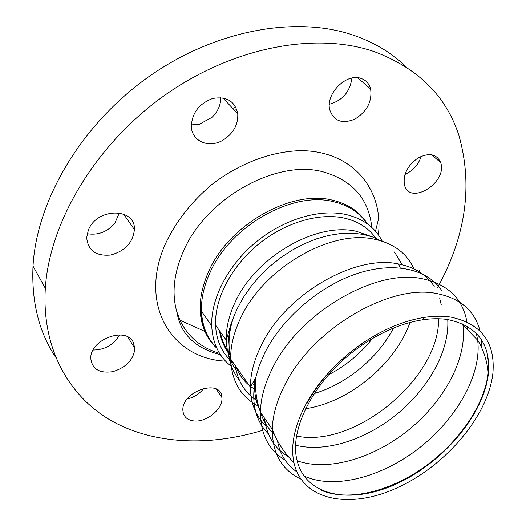<?xml version="1.0" encoding="UTF-8"?>
<svg xmlns="http://www.w3.org/2000/svg" width="526" height="526" viewBox="0 0 526 526"><rect width="100%" height="100%" fill="white"/><g stroke="black" fill="none" stroke-linecap="round" stroke-linejoin="round"><path stroke-width="0.79" d="M450.664 317.066C481.323 323.621 495.407 342.275 492.915 373.013C488.47 415.04 447.041 464.294 399.326 486.826C351.749 509.687 302.549 501.699 293.916 462.637C290.464 445.923 294.258 426.849 305.284 405.421C318.072 381.83 336.765 361.362 361.349 344.004C382.468 329.638 403.396 320.781 424.134 317.434C433.707 315.968 442.55 315.85 450.664 317.066M229.382 359.291C220.835 350.48 216.225 339.086 215.555 325.107C214.582 299.195 230.75 267.386 257.306 245.162C283.882 222.965 318.197 212.563 343.734 217.974C357.877 221.13 368.575 227.883 375.84 238.232M233.459 363.006L230.664 360.553M229.625 353.242C224.858 347.186 221.748 340.02 220.282 331.748M438.605 318.756C439.578 378.201 354.853 448.237 296.651 436.093M259.601 409.701C256.372 402.969 254.689 395.355 254.551 386.86L255.498 385.716M252.717 383.599L254.545 386.183L254.834 379.739M447.488 319.512C477.082 325.752 490.725 343.702 488.411 373.361C484.229 413.83 444.286 461.374 398.274 483.039C352.381 505.026 305.087 497.123 296.855 459.527C288.892 427.408 316.968 375.682 361.678 345.444C381.935 331.656 402.028 323.148 421.957 319.907C431.162 318.486 439.67 318.355 447.488 319.512M231.131 366.188C219.066 356.694 212.596 343.254 211.715 325.864C210.775 298.84 227.705 265.683 255.445 242.558C283.198 219.454 318.98 208.71 345.536 214.417C362.848 218.441 375.097 227.383 382.277 241.25M219.572 353.314C201.254 347.982 188.052 336.956 179.964 320.222L176.789 311.642C171.667 293.515 173.79 273.579 183.166 251.836C205.449 198.381 276.742 158.747 323.345 171.93C352.591 180.398 368.746 198.913 371.81 227.475M404.435 184.738L404.428 184.705C402.982 174.435 407.551 165.499 418.137 157.892C429.269 152.362 436.79 153.947 440.696 162.659C447.751 182.739 409.386 206.277 404.435 184.738M404.948 174.461C412.982 170.779 418.42 164.717 421.26 156.275M222.676 140.35C208.96 148.47 191.905 141.402 191.339 126.687C191.865 113.051 199.006 103.642 212.76 98.467C226.66 96.12 234.99 101.196 237.759 113.695C238.245 124.866 233.215 133.749 222.676 140.35M191.293 124.866L199.15 124.386L212.156 117.226C217.889 111.519 220.762 104.99 220.769 97.639M133.196 342.097L134.886 348.501C133.538 359.738 126.194 367.457 112.847 371.652C99.388 373.578 92.024 369.107 90.755 358.239C90.156 339.487 125.681 326.258 133.196 342.097M93.089 350.033C104.832 349.882 113.655 344.852 119.573 334.937M55.559 357.134C38.931 332.09 31.415 301.746 33.013 266.11C36.603 200.899 80.807 125.024 147.957 77.283C215.147 29.541 296.703 15.412 354.064 35.426C374.814 42.705 392.271 53.271 406.427 67.111M419.531 270.601L418.906 271.745M329.348 104.233C342.485 100.604 349.994 91.879 351.887 78.065M232.689 108.336L235.839 107.225M87.211 233.715C97.902 235.47 107.087 232.025 114.767 223.386L119.356 212.892M187.144 399.03C194.041 397.367 199.656 393.75 203.996 388.168M194.515 420.997C187.407 420.32 183.535 416.868 182.89 410.655C181.075 391.147 221.65 377.892 221.919 397.557C223.254 408.446 207.205 422.174 194.515 420.997M360.889 78.387C365.925 80.097 369.167 83.621 370.626 88.953C372.25 101.479 366.99 111.538 354.853 119.139C342.084 124.281 333.701 121.131 329.71 109.691C325.495 93.852 346.332 72.851 360.889 78.387M88.269 230.421C96.462 207.468 135.708 207.382 134.413 229.592C132.96 242.644 124.991 251.132 110.513 255.051C95.91 256.293 87.967 250.488 86.685 237.627L88.269 230.421M378.733 218.099L375.492 231.236M234.524 110.276L236.818 109.513M262.579 430.36C209.92 446.357 154.67 444.805 111.775 420.958C69.333 396.867 41.574 349.06 45.328 288.307C49.464 222.327 95.147 144.887 164.013 95.798C232.906 46.709 316.021 31.705 373.927 51.528C417.756 67.92 446.068 95.844 458.863 135.307C473.078 185.343 465.911 236.233 437.349 287.978M229.803 354.511C224.326 347.896 220.874 339.921 219.454 330.584M300.8 479.081C281.857 469.961 272.337 453.346 272.251 429.236C272.652 415.376 276.834 400.641 284.796 385.012C311.951 329.21 389.628 283.501 436.698 293.534C460.23 298.209 474.676 310.669 480.047 330.92M481.619 339.941L481.908 348.258M285.066 460.046C268.793 450.243 260.58 434.305 260.416 412.226L260.416 412.114C260.712 398.333 264.723 383.73 272.455 368.299C298.853 313.016 375.367 268.306 422.22 278.714C447.869 284.231 462.762 298.597 466.891 321.82M467.476 326.324L467.713 329.973M268.345 433.825C255.117 420.491 250.882 401.89 255.636 378.036L259.305 365.563L264.788 352.88C281.989 318.408 319.354 286.183 356.74 273.704C394.171 261.205 427.408 269.01 441.702 290.53M265.761 425.692C255.735 416.178 250.613 403.31 250.389 387.097C250.429 374.006 254.019 360.185 261.172 345.628C285.079 294.599 354.971 254.038 398.741 264.019C414.85 267.228 426.671 274.71 434.206 286.46M439.743 298.558L441.288 304.955M257.99 405.934C240.684 396.67 231.571 381.028 230.644 359.008C230.5 346.023 233.833 332.373 240.658 318.059C263.441 267.898 331.525 228.836 374.88 239.337C393.895 243.545 406.914 253.374 413.923 268.825M239.356 380.147C226.351 363.736 224.609 342.301 234.116 315.837L237.357 308.407L243.545 297.164L251.152 286.236L260.028 275.848L270.009 266.215L280.891 257.53L292.456 249.981L304.462 243.702L316.672 238.817L328.835 235.405L340.723 233.518L352.098 233.156L362.756 234.313L372.52 236.93L381.225 240.921M394.441 251.954L401.614 263.769M236.003 369.765C229.947 361.625 226.706 351.762 226.285 340.177C225.976 328.073 228.948 315.39 235.201 302.121C255.623 256.668 316.797 221.702 356.503 231.355L371.672 236.634M372.342 338.613C360.356 353.788 345.779 365.826 328.625 374.749M231.723 323.437L232.564 319.749M398.465 263.967L400.26 267.898M393.474 328.06C378.095 357.923 346.502 384.033 314.278 393.52M255.715 389.963L250.724 386.617M249.192 385.387C243.13 380.311 238.646 373.927 235.72 366.227M410.01 322.451C395.572 363.867 349.054 402.318 305.665 408.709M257.253 400.838C245.024 393.007 237.699 381.265 235.28 365.596M447.738 319.552C449.664 350.277 428.992 387.688 397.603 413.686C366.162 439.624 325.528 452.886 295.711 445.213M274.178 434.009C267.8 428.342 263.276 421.175 260.607 412.502M462.104 323.589L462.933 325.061C467.377 358.127 444.648 400.431 409.432 429.295C374.196 458.133 328.388 471.934 297.137 460.769M288.478 456.752C274.611 448.665 266.623 435.798 264.532 418.144M476.332 333.254L477.674 340.21C481.875 374.38 456.877 418.545 419.367 447.902C381.876 477.26 334.03 490.002 303.791 475.872M296.842 471.861C286.427 464.655 279.944 454.227 277.399 440.597M487.194 353.189L488.47 362.559L488.207 372.546C484.814 404.941 458.771 442.484 424.239 467.081C389.694 491.613 348.258 501.85 321.327 490.298M306.875 403.62C319.315 380.706 337.482 360.869 361.375 344.103M216.659 347.857C207.329 338.52 202.267 326.37 201.484 311.412C201.024 299.024 203.858 286.105 209.986 272.659C230.158 226.055 292.377 190.971 333.267 201.642C348.192 205.14 359.436 212.451 366.997 223.589M367.332 223.833C359.797 211.781 348.166 203.891 332.432 200.169C291.378 189.413 228.909 224.609 208.69 271.403C198.775 293.988 197.506 314.002 204.884 331.426C207.77 337.948 211.754 343.55 216.837 348.232M225.582 361.152C171.956 358.785 137.871 304.909 165.565 243.551C176.039 221.42 191.457 201.76 211.814 184.573C239.383 163.198 272.166 151.034 301.483 150.666C353.156 151.166 383.776 189.971 378.378 234.852M293.916 462.637C284.264 453.004 277.044 441.873 272.251 429.236L260.416 412.226M260.416 412.114C256.51 400.983 254.919 389.621 255.636 378.03L250.389 387.097L230.644 359.008C227.679 344.464 228.836 330.078 234.116 315.837L230.815 324.654L226.285 340.177L215.555 325.107M229.224 337.837L227.521 335.463M462.933 325.061L477.674 340.21M477.641 339.928C483.572 350.053 487.096 360.928 488.207 372.546L488.411 373.361M361.678 345.444L361.349 344.004M421.957 319.907L424.134 317.434M179.964 320.222L204.884 331.426C202.595 325.272 201.458 318.598 201.484 311.412L211.715 325.864M440.696 162.659L431.576 154.69M222.8 97.882L237.759 113.695M134.886 348.501L127.857 337.028M221.919 397.557L216.278 389.108M357.555 77.723L370.626 88.953M134.413 229.592L123.597 214.075M220.387 354.59C210.992 352.367 202.72 348.692 195.567 343.557C188.952 338.113 188.505 337.067 185.678 333.609C181.352 327.987 178.386 320.663 176.789 311.642M45.328 288.307L33.013 266.11"/></g></svg>
